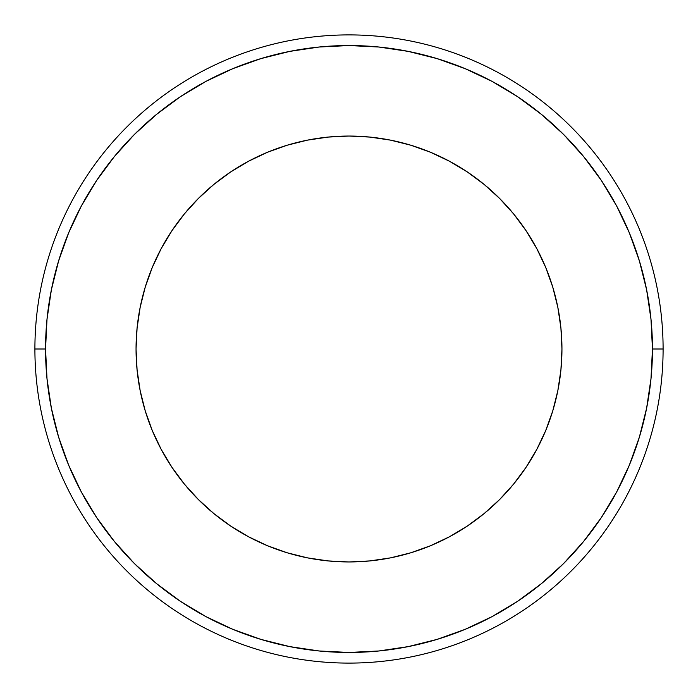 <?xml version="1.0" encoding="UTF-8"?>
<svg xmlns="http://www.w3.org/2000/svg" width="698" height="698" viewBox="0 0 698 698"><rect width="100%" height="100%" fill="white"/><g stroke="black" fill="none" stroke-linecap="round" stroke-linejoin="round"><path stroke-width="1.05" d="M561.951 349A212.951 212.951 0 0 1 349 561.951A212.951 212.951 0 0 1 136.049 349L137.078 328.13L140.141 307.452L145.219 287.183L152.26 267.509L161.194 248.619L171.944 230.689L184.385 213.911L198.424 198.424L213.911 184.385L230.689 171.944L248.619 161.194L267.509 152.26L287.183 145.219L307.452 140.141L328.13 137.078L349 136.049L369.87 137.078L390.548 140.141L410.817 145.219L430.492 152.26L449.381 161.194L467.311 171.944L484.089 184.385L499.576 198.424L513.615 213.911L526.056 230.689L536.806 248.619L545.74 267.509L552.781 287.183L557.859 307.452L560.922 328.13L561.951 349L560.922 369.87L557.859 390.548L552.781 410.817L545.74 430.492L536.806 449.381L526.056 467.311L513.615 484.089L499.576 499.576L484.089 513.615L467.311 526.056L449.381 536.806L430.492 545.74L410.817 552.781L390.548 557.859L369.87 560.922L349 561.951L328.13 560.922L307.452 557.859L287.183 552.781L267.509 545.74L248.619 536.806L230.689 526.056L213.911 513.615L198.424 499.576L184.385 484.089L171.944 467.311L161.194 449.381L152.26 430.492L145.219 410.817L140.141 390.548L137.078 369.87L136.049 349A212.951 212.951 0 0 1 349 136.049A212.951 212.951 0 0 1 561.951 349M34.9 349L45.545 349A303.456 303.456 0 0 1 349 45.545A303.456 303.456 0 0 1 652.456 349L663.1 349A314.1 314.1 0 0 0 349 34.9A314.1 314.1 0 0 0 34.9 349A314.1 314.1 0 0 1 349 34.9A314.1 314.1 0 0 1 663.1 349A314.1 314.1 0 0 1 349 663.1A314.1 314.1 0 0 1 34.9 349A314.1 314.1 0 0 0 349 663.1A314.1 314.1 0 0 0 663.1 349L652.456 349L650.99 319.256L646.618 289.801L639.385 260.912L629.352 232.87L616.622 205.954L601.31 180.407L583.572 156.492L563.574 134.426L541.508 114.428L517.593 96.69L492.046 81.378L465.13 68.648L437.088 58.615L408.199 51.382L378.744 47.01L349 45.545L319.256 47.01L289.801 51.382L260.912 58.615L232.87 68.648L205.954 81.378L180.407 96.69L156.492 114.428L134.426 134.426L114.428 156.492L96.69 180.407L81.378 205.954L68.648 232.87L58.615 260.912L51.382 289.801L47.01 319.256L45.545 349L47.01 378.744L51.382 408.199L58.615 437.088L68.648 465.13L81.378 492.046L96.69 517.593L114.428 541.508L134.426 563.574L156.492 583.572L180.407 601.31L205.954 616.622L232.87 629.352L260.912 639.385L289.801 646.618L319.256 650.99L349 652.456L378.744 650.99L408.199 646.618L437.088 639.385L465.13 629.352L492.046 616.622L517.593 601.31L541.508 583.572L563.574 563.574L583.572 541.508L601.31 517.593L616.622 492.046L629.352 465.13L639.385 437.088L646.618 408.199L650.99 378.744L652.456 349A303.456 303.456 0 0 1 349 652.456A303.456 303.456 0 0 1 45.545 349L34.9 349M639.385 437.088L629.352 465.13M260.912 639.385L232.87 629.352M58.615 260.912L68.648 232.87M437.088 58.615L465.13 68.648M213.911 513.615L230.689 526.056M513.615 484.089L526.056 467.311M484.089 184.385L467.311 171.944M184.385 213.911L171.944 230.689"/></g></svg>
